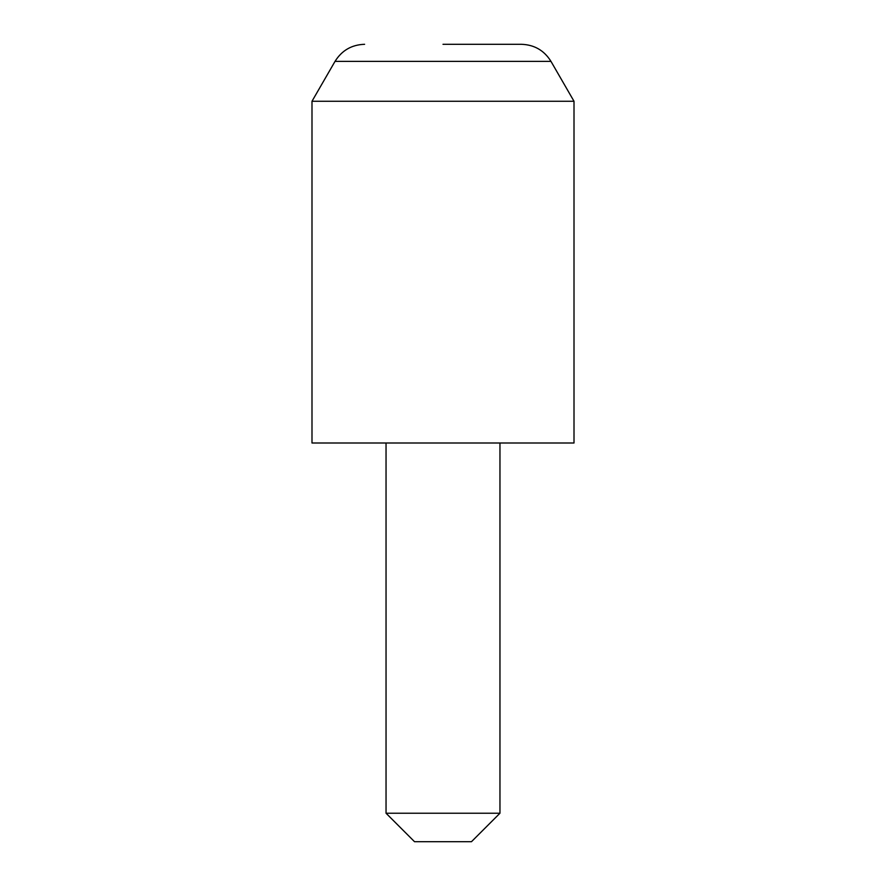<?xml version="1.0" encoding="UTF-8"?>
<svg xmlns="http://www.w3.org/2000/svg" width="886" height="886" viewBox="0 0 886 886"><rect width="100%" height="100%" fill="white"/><g stroke="black" fill="none" stroke-linecap="round" stroke-linejoin="round"><path stroke-width="1.33" d="M443 44.3L521.389 44.3L443 44.3M574.006 101.259L311.994 101.259L311.994 443L574.006 443L574.006 101.259L550.981 61.389L335.019 61.389L311.994 101.259M499.959 813.226L471.474 841.7L414.526 841.7L386.041 813.226L499.959 813.226L499.959 443M550.981 61.389C544.159 50.424 534.291 44.721 521.389 44.3M386.041 813.226L386.041 443M335.019 61.389C341.841 50.424 351.709 44.721 364.611 44.3"/></g></svg>
